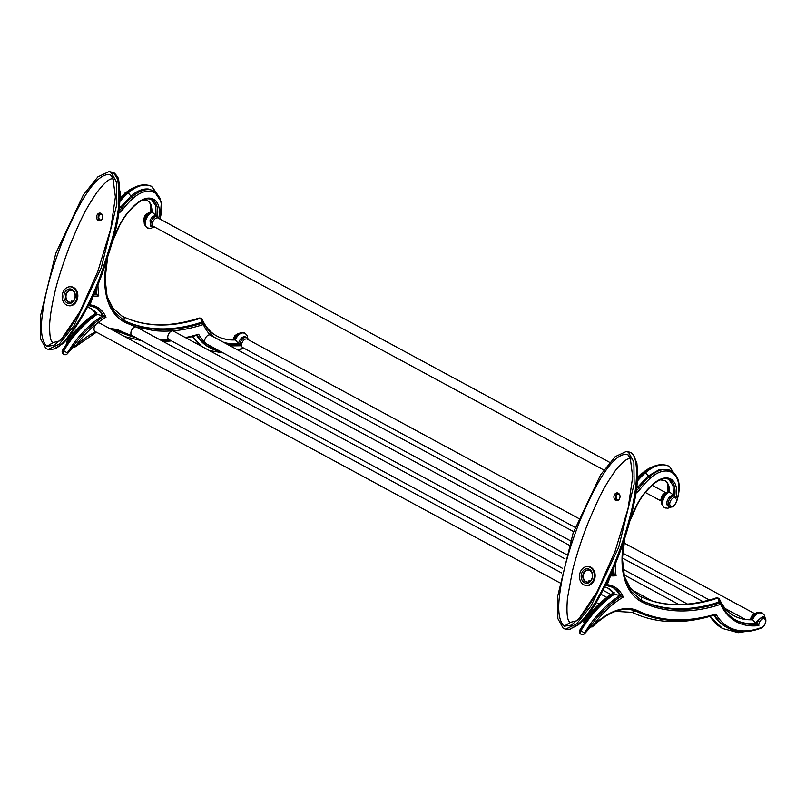 <?xml version="1.0" encoding="UTF-8"?>
<svg xmlns="http://www.w3.org/2000/svg" width="806" height="806" viewBox="0 0 806 806"><rect width="100%" height="100%" fill="white"/><g stroke="black" fill="none" stroke-linecap="round" stroke-linejoin="round"><path stroke-width="1.21" d="M76.288 299.812A9.45 7.405 96.2 0 1 68.57 305.585A9.45 7.405 96.2 0 1 62.888 292.568A9.45 7.405 96.2 0 1 70.616 286.795A9.45 7.405 96.2 0 1 76.288 299.812M67.976 305.484A9.571 7.506 -83.8 0 0 69.286 305.786A9.571 7.506 -83.8 0 0 77.114 299.943A9.571 7.506 -83.8 0 0 71.351 286.755A9.571 7.506 -83.8 0 0 70.011 286.765M53.216 342.52L46.778 346.419L53.992 345.331L61.991 338.429L79.996 311.539C77.638 316.254 69.961 328.818 66.072 333.523C65.608 334.137 62.485 338.248 59.271 341.009L53.216 342.52C50.566 342.177 49.398 335.82 49.7 323.448C50.274 315.035 51.866 305.283 54.465 294.19C56.632 283.51 61.73 267.31 69.779 245.598C83.723 212.089 86.373 208.613 96.932 192.332C105.687 181.269 111.218 176.998 113.515 179.506L113.898 179.758M102.422 218.446A3.889 3.053 -83.8 0 0 100.085 213.086A3.889 3.053 -83.8 0 0 96.901 215.464A3.889 3.053 -83.8 0 0 99.239 220.824A3.889 3.053 -83.8 0 0 102.422 218.446M79.996 311.539L97.798 271.511L110.795 228.572L115.389 196.946L112.83 177.219L110.341 174.58L113.515 179.506M110.341 174.58C97.838 172.716 81.698 195.425 61.931 242.697C51.836 268.922 45.458 291.863 42.819 311.519C40.068 329.211 41.388 340.837 46.778 346.419M111.157 172.373L116.568 182.196L116.83 204.301L101.355 267.622L73.789 326.027L59.231 344.152L48.229 349.33L45.962 348.625L40.552 338.792L40.3 316.687L55.775 253.376L83.33 194.961L97.899 176.846L108.891 171.668L111.157 172.373M49.74 349.492L53.921 348.978C57.297 348.132 61.437 344.777 66.334 338.933C81.99 318.098 94.101 294.865 102.694 269.224C111.5 240.893 122.905 212.593 117.575 179.093L113.646 172.766L110.724 171.869L113.011 172.575M63.009 350.64L63.684 350.701A83.844 49.549 -61.6 0 1 97.143 314.32L97.204 314.36A47.846 28.27 118.4 0 0 90.796 308.386A47.846 28.27 -61.6 0 1 97.143 314.32L90.796 308.386L87.491 307.086M94.967 307.277A50.818 30.034 -61.6 0 1 102.604 315.841L103.903 316.557A50.818 30.034 118.4 0 0 95.592 307.6A50.818 30.034 118.4 0 0 89.275 305.565M88.277 305.524L89.97 304.859L88.65 304.779M92.851 295.943L93.254 295.993A1.189 0.927 -83.8 0 0 93.274 295.026M74.061 347.054A1.189 0.695 -61.6 0 1 73.981 345.421L75.301 346.419A79.683 47.091 -61.6 0 1 96.68 323.659A79.683 47.091 -61.6 0 1 105.999 317.242A52.007 30.729 118.4 0 0 89.97 304.859L93.254 295.993A52.007 30.729 118.4 0 0 98.785 295.913L95.602 293.797A50.828 30.034 -61.6 0 1 93.798 293.868M67.392 353.733L67.251 352.937L72.691 344.716A80.862 47.786 -61.6 0 1 87.108 327.971A80.862 47.786 -61.6 0 1 102.604 315.851L97.204 314.36A83.844 49.549 -61.6 0 0 63.745 350.731A2.972 1.763 118.4 0 0 63.462 354.197A2.972 1.763 118.4 0 0 63.745 354.418A2.972 1.763 118.4 0 0 64.148 354.539M73.477 346.026L67.251 352.937L63.755 350.741M105.999 317.242L103.903 316.557A80.862 47.786 -61.6 0 0 73.981 345.421L72.691 344.716A1.189 0.695 118.4 0 0 72.842 346.358M561.54 572.915L99.622 323.055A4.765 2.821 118.4 0 0 98.977 322.853A4.765 2.821 118.4 0 0 96.69 323.69A4.765 2.821 118.4 0 0 94.413 326.934A4.765 2.821 118.4 0 0 95.078 331.447L559.576 582.698M106.815 260.328A84.872 50.153 118.4 0 0 125.363 322.581L135.882 326.863C133.977 326.934 132.446 328.294 131.297 330.944A4.765 2.821 118.4 0 0 131.962 335.457A4.765 2.821 118.4 0 0 132.134 335.538M135.882 326.863L153.674 330.571A234.365 138.501 118.4 0 0 172.383 330.843A4.765 2.821 118.4 0 0 168.182 334.964A4.765 2.821 118.4 0 0 168.857 339.477L566.245 554.437M565.016 558.86L136.506 327.075A4.765 2.821 118.4 0 0 136.214 326.944M569.066 545.118L173.391 331.085A4.765 2.821 118.4 0 0 172.746 330.893A4.765 2.821 118.4 0 0 172.373 330.883A234.365 138.501 118.4 0 0 203.314 324.526L203.314 324.526A93.869 55.473 118.4 0 0 210.346 335.135A4.765 2.821 118.4 0 0 210.275 335.105A4.765 2.821 118.4 0 0 209.631 334.903A4.765 2.821 118.4 0 0 205.067 338.973A4.765 2.821 118.4 0 0 204.825 342.338A85.547 50.556 -61.6 0 1 198.659 334.218A243.996 144.193 -61.6 0 1 185.38 337.573M664.567 480.406C665.696 481.373 668.506 481.595 668.557 491.68L668.617 491.589C665.565 492.285 663.247 495.599 661.655 501.544C661.071 503.367 662.038 505.402 664.567 507.659A8.977 5.31 118.4 0 0 664.597 507.679M668.95 492.738L669.484 491.922A8.977 5.31 118.4 0 0 663.298 499.166A8.977 5.31 118.4 0 0 664.567 507.659L664.638 507.699A8.977 5.31 -61.6 0 1 663.368 499.196A8.977 5.31 -61.6 0 1 669.544 491.962L669.484 491.922A21.54 12.725 -61.6 0 0 664.607 480.416M635.884 493.171A16.13 9.531 118.4 0 0 640.548 488.668A55.634 32.875 -61.6 0 1 650.341 478.129A31.716 18.74 -61.6 0 1 667.348 471.067A31.716 18.74 -61.6 0 1 676.103 502.41A4.816 2.841 -61.6 0 1 671.489 506.521A4.816 2.841 -61.6 0 1 670.159 501.755A4.816 2.841 -61.6 0 1 674.773 497.645A4.816 2.841 -61.6 0 1 675.962 498.31L674.682 496.164L669.544 491.962A21.54 12.725 -61.6 0 0 664.638 480.436L660.064 479.862M668.789 479.338L673.05 485.625L673.383 495.458C670.935 495.267 668.899 496.959 667.297 500.526C666.27 503.901 666.824 505.876 668.95 506.45M670.058 470.18L659.691 469.364L647.974 476.145L649.263 476.84A32.895 19.445 -61.6 0 1 666.905 469.525A32.895 19.445 -61.6 0 1 671.348 470.885L670.058 470.18M640.548 488.668L637.969 486.915L647.974 476.145A2.942 1.239 48.3 0 0 645.294 472.931A35.877 21.198 -61.6 0 1 664.537 464.951A35.877 21.198 -61.6 0 1 669.383 466.442L669.312 466.402A35.877 21.198 -61.6 0 1 669.353 466.422C661.283 462.805 652.789 464.921 643.843 472.759L637.435 479.187M637.979 486.915A14.941 8.836 -61.6 0 1 636.528 488.597M597.206 599.07L597.508 600.218L596.359 600.52C589.367 612.228 582.97 620.459 577.156 625.214L569.751 629.214L566.487 629.184M577.156 625.214L578.265 624.942C585.912 618.131 592.329 609.89 597.508 600.218C614.897 569.802 627.249 536.655 634.564 500.788C637.314 488.99 638.09 476.517 636.891 463.359L633.536 454.765L630.312 452.388C638.402 454.947 639.067 483.257 629.436 518.742C621.658 548.332 610.626 575.585 596.359 600.52M630.312 452.388L627.189 451.592M563.273 628.448L557.863 618.615L557.611 596.511L573.076 533.199L600.641 474.784L615.2 456.659L626.202 451.491L628.468 452.186L633.879 462.019L634.131 484.124L618.655 547.435L591.1 605.85L576.532 623.975L565.54 629.143L563.273 628.448M564.089 626.232L571.303 625.154L579.292 618.252L597.306 591.362L615.099 551.334L628.096 508.385L632.69 476.769L630.141 457.042L627.652 454.403C615.139 452.539 599.009 475.248 579.242 522.51C569.137 548.745 562.769 571.686 560.13 591.342C557.369 609.024 558.689 620.66 564.089 626.232L570.517 622.333C567.313 621.809 566.296 613.789 567.444 598.264L572.341 571.635C574.497 561.983 580.935 540.463 588.531 521.764C601.679 490.935 604.5 486.804 615.129 470.936C623.038 461.082 628.267 457.214 630.816 459.319L627.652 454.403M597.306 591.362C594.939 596.077 587.262 608.641 583.373 613.346C582.919 613.96 579.786 618.071 576.572 620.822L570.517 622.333M619.723 498.269A3.889 3.053 -83.8 0 0 617.386 492.909A3.889 3.053 -83.8 0 0 614.202 495.287A3.889 3.053 -83.8 0 0 616.55 500.637A3.889 3.053 -83.8 0 0 619.723 498.269M585.277 585.307A9.571 7.506 -83.8 0 0 586.587 585.599A9.571 7.506 -83.8 0 0 594.415 579.766A9.571 7.506 -83.8 0 0 588.662 566.578A9.571 7.506 -83.8 0 0 587.322 566.588M617.295 500.607A3.889 3.053 96.2 0 1 615.683 495.448A3.889 3.053 96.2 0 1 618.111 493.111M619.29 494.098A2.992 2.347 -83.8 0 0 618.776 493.967A2.992 2.347 -83.8 0 0 616.197 496.234A2.992 2.347 -83.8 0 0 617.436 499.7A2.992 2.347 -83.8 0 0 618.131 499.922A2.992 2.347 -83.8 0 0 618.645 499.901M593.599 579.635A9.45 7.405 96.2 0 1 585.871 585.398A9.45 7.405 96.2 0 1 580.189 572.381A9.45 7.405 96.2 0 1 587.917 566.618A9.45 7.405 96.2 0 1 593.599 579.635M584.41 582.728A7.294 5.713 -83.8 0 0 592.067 578.809A7.294 5.713 -83.8 0 0 589.377 569.298A7.294 5.713 -83.8 0 0 581.72 573.207A7.294 5.713 -83.8 0 0 584.41 582.728M585.549 581.71A6.105 4.786 -83.8 0 0 586.97 582.164A6.105 4.786 -83.8 0 0 592.229 577.539A6.105 4.786 -83.8 0 0 589.71 570.467A6.105 4.786 -83.8 0 0 588.289 570.023A6.105 4.786 -83.8 0 0 583.02 574.638A6.105 4.786 -83.8 0 0 585.549 581.71M587.151 582.174A6.105 4.786 96.2 0 1 585.922 581.751A6.105 4.786 96.2 0 1 583.373 574.799A6.105 4.786 96.2 0 1 588.471 570.043M589.639 570.426A5.985 4.695 -83.8 0 0 588.652 570.185A5.985 4.695 -83.8 0 0 583.494 574.708A5.985 4.695 -83.8 0 0 585.962 581.64A5.985 4.695 -83.8 0 0 587.352 582.083A5.985 4.695 -83.8 0 0 588.37 582.053M590.183 581.066L588.531 580.975M589.166 580.693L589.216 581.992M590.778 625.849L584.552 632.75L589.992 624.539A80.862 47.786 -61.6 0 1 604.409 607.795A80.862 47.786 -61.6 0 1 619.915 595.674L614.444 594.143L608.097 588.209L604.822 586.909M581.469 634.332A2.942 1.743 -61.6 0 1 581.066 634.211A2.942 2.942 0 0 0 584.753 633.476L580.995 630.524A83.844 49.549 -61.6 0 1 614.444 594.143A47.846 28.27 -61.6 0 0 608.067 588.189M612.268 587.1A50.818 30.034 -61.6 0 1 619.915 595.664L621.204 596.369A50.818 30.034 118.4 0 0 612.903 587.423A50.818 30.034 118.4 0 0 606.575 585.388M605.618 585.347L607.281 584.682L605.991 584.602M610.202 575.776L610.636 575.091A1.189 0.927 -83.8 0 0 610.595 574.9L610.595 574.9M591.362 626.877A1.189 0.695 -61.6 0 1 591.292 625.234L592.612 626.242A79.683 47.091 -61.6 0 1 623.31 597.065A52.007 30.729 118.4 0 0 607.281 584.682L610.565 575.816A52.007 30.729 118.4 0 0 616.086 575.736L612.913 573.61A50.818 30.034 -61.6 0 1 611.139 573.691M623.31 597.065L621.204 596.369A80.862 47.786 -61.6 0 0 591.292 625.234L589.992 624.539A1.189 0.695 118.4 0 0 590.153 626.181M612.58 570.406L612.913 573.61L611.683 572.451M640.538 599.916L641.082 600.188A2.942 2.378 -64.2 0 0 640.367 596.42L640.155 596.309M762.214 612.933A8.977 5.31 118.4 0 0 762.174 612.923A8.977 5.31 118.4 0 0 760.965 612.55A8.977 5.31 118.4 0 0 752.572 619.693L751.766 619.461C745.147 619.834 739.263 618.615 734.105 615.824A89.708 53.015 118.4 0 0 746.225 619.542A89.708 53.015 118.4 0 0 752.572 619.693L752.633 619.733A89.708 53.015 118.4 0 1 746.285 619.572A89.708 53.015 118.4 0 1 734.165 615.865C727.989 612.52 723.163 607.099 719.677 599.604L719.677 599.604A2.942 2.942 0 0 0 718.398 598.233A2.942 1.743 118.4 0 1 718.902 598.798A2.942 2.176 155.4 0 1 719.677 599.604A2.942 2.176 155.4 0 1 719.083 601.961L719.254 602.364A1.189 0.695 118.4 0 0 718.64 602.132A233.176 137.796 -61.6 0 1 641.082 600.188L642.382 600.893A233.176 137.796 118.4 0 0 670.552 608.842A233.176 137.796 118.4 0 0 719.929 602.828L719.083 601.961A2.942 2.015 -108.3 0 0 717.37 598.193A230.204 136.043 -61.6 0 1 668.174 604.268A230.204 136.043 -61.6 0 1 640.367 596.42A80.721 47.695 118.4 0 1 639.208 595.836L630.342 588.158L624.328 576.29M718.337 598.203A2.942 2.942 0 0 0 717.249 597.861L717.934 598.082A2.942 1.743 118.4 0 1 718.227 598.153A2.942 1.743 118.4 0 1 718.337 598.203A2.942 1.743 118.4 0 0 718.337 598.203L718.398 598.233A2.942 1.743 118.4 0 0 718.287 598.183A2.942 1.743 118.4 0 0 718.005 598.112A2.942 1.743 118.4 0 0 717.37 598.193L717.31 598.153A2.942 2.015 -108.3 0 0 716.01 597.992L716.01 597.992C687.286 607.271 662.028 606.727 640.226 596.349L639.148 595.795M206.286 343.678L204.835 342.349M635.471 610.797L632.075 612.338C655.308 623.35 681.685 624.569 711.214 616.026L711.779 615.784M713.925 615.169A86.726 51.252 118.4 0 0 726.226 627.068L727.526 627.763A86.726 51.252 118.4 0 0 739.243 631.35M629.154 609.346A62.777 37.096 118.4 0 1 636.76 611.492A1.189 0.957 -64.2 0 0 636.79 611.512C659.671 622.373 685.785 623.471 715.144 614.817L715.96 614.041A243.996 144.193 -61.6 0 1 667.7 619.26A243.996 144.193 -61.6 0 1 638.15 610.898A63.956 37.801 118.4 0 0 630.403 608.711A63.956 37.801 118.4 0 0 592.612 626.242L592.35 626.665M624.126 540.111A84.872 50.153 118.4 0 0 642.674 602.394A234.365 138.501 118.4 0 0 670.985 610.384A234.365 138.501 118.4 0 0 720.624 604.349A1.189 0.877 154.9 0 0 720.856 603.382A1.189 1.189 0 0 0 720.342 602.848A1.189 0.695 118.4 0 1 720.544 603.069A1.189 0.877 154.9 0 1 720.856 603.382C724.513 611.119 729.611 616.751 736.14 620.308A92.68 54.768 118.4 0 0 748.653 624.146A92.68 54.768 118.4 0 0 757.187 624.156L758.839 625.577A4.816 2.841 -61.6 0 1 760.26 620.882A4.816 2.841 -61.6 0 1 763.836 618.696A4.816 2.841 -61.6 0 1 765.418 622.625A4.816 2.841 -61.6 0 1 761.751 627.38A85.547 50.556 -61.6 0 1 740.482 630.715A85.547 50.556 -61.6 0 1 715.96 614.041M735.495 619.955A92.68 54.768 118.4 0 0 755.887 623.451L757.187 624.156A5.995 3.546 -61.6 0 1 757.66 622.272A5.995 3.546 -61.6 0 1 763.403 617.154A5.995 3.546 -61.6 0 1 764.209 617.396L762.919 616.701L756.36 621.577A5.995 3.546 -61.6 0 0 755.897 623.451L752.633 619.733A8.977 5.31 118.4 0 1 761.025 612.58A8.977 5.31 118.4 0 1 762.244 612.953L764.461 615.29L765.166 618.222M719.083 601.961L718.005 598.112M716.01 597.992A2.942 2.942 0 0 1 717.249 597.861L716.534 597.921M578.688 518.449L247.16 339.114A4.765 2.821 118.4 0 0 246.515 338.923A4.765 2.821 118.4 0 0 241.951 342.993A4.765 2.821 118.4 0 0 241.568 345.754A4.765 2.821 118.4 0 0 242.626 347.507L575.192 527.406M248.51 339.84L246.908 337.583A5.995 3.546 118.4 0 0 246.092 337.331A5.995 3.546 118.4 0 0 240.349 342.459A5.995 3.546 118.4 0 0 239.876 344.333L241.568 345.754L231.785 345.875A93.869 55.473 118.4 0 1 229.639 345.573M198.659 334.218L197.833 334.994L186.156 337.986M197.369 335.135A86.726 51.252 118.4 0 0 210.215 347.94L208.925 347.245A86.726 51.252 -61.6 0 1 196.624 335.356M186.508 338.177L194.468 335.961M233.962 340.001C235.261 336.354 237.468 333.936 240.581 332.757L244.933 333.13A8.977 5.31 118.4 0 0 244.873 333.1A8.977 5.31 118.4 0 0 243.654 332.727A8.977 5.31 118.4 0 0 235.261 339.88L238.576 343.638A92.68 54.768 118.4 0 1 230.063 343.628A92.68 54.768 118.4 0 1 223.635 342.328M235.261 339.88L234.455 339.648C227.846 340.011 221.952 338.802 216.794 336.011A89.708 53.015 118.4 0 0 228.914 339.719A89.708 53.015 118.4 0 0 235.261 339.88M201.591 318.975A2.942 2.176 155.4 0 1 202.366 319.781L202.366 319.781A2.942 2.176 155.4 0 1 201.782 322.138A2.942 2.015 -108.3 0 0 200.069 318.37L199.999 318.34A2.942 2.015 -108.3 0 0 198.699 318.179L198.699 318.179C169.985 327.448 144.727 326.904 122.915 316.526A2.942 2.378 -64.2 0 0 122.844 316.496M201.742 322.329A1.189 0.695 118.4 0 1 201.943 322.551L201.329 322.309A1.189 0.695 118.4 0 1 201.742 322.329L203.041 323.025A1.189 0.695 118.4 0 0 202.628 323.015A1.189 0.816 71.9 0 1 203.314 324.526A1.189 0.877 154.9 0 0 203.545 323.569A1.189 1.189 0 0 0 203.041 323.025A1.189 0.695 118.4 0 1 203.233 323.246A1.189 0.877 154.9 0 1 203.545 323.569L213.439 336.817M224.924 343.024A92.68 54.768 -61.6 0 0 231.352 344.323A92.68 54.768 -61.6 0 0 239.876 344.333L238.576 343.638M246.908 337.583L244.802 336.636C242.435 336.717 240.52 338.419 239.06 341.754A5.995 3.546 118.4 0 0 238.586 343.628M107.017 296.467L113.042 308.335L121.908 316.012A80.721 47.695 118.4 0 0 123.056 316.597A2.942 2.378 115.8 0 1 123.781 320.375A233.176 137.796 118.4 0 0 151.951 328.324A233.176 137.796 118.4 0 0 201.329 322.309L202.628 323.015A233.176 137.796 -61.6 0 1 153.241 329.019A233.176 137.796 -61.6 0 1 125.071 321.07A1.189 0.957 115.8 0 1 125.363 322.581M107.581 258.001L105.072 278.775L107.158 297.011L113.626 311.267L123.872 320.456A83.693 49.458 -61.6 0 0 125.071 321.07L123.237 320.103M158.651 218.537L157.371 216.351A24.512 14.488 118.4 0 0 152.133 199.828A24.512 14.488 118.4 0 0 148.818 198.81M609.709 462.352L158.097 218.063A4.765 2.821 118.4 0 0 157.452 217.872A4.765 2.821 118.4 0 0 153.1 221.428A4.765 2.821 118.4 0 0 153.553 226.456L603.835 470.019M95.269 290.543L95.602 293.797L94.352 292.608M95.924 331.901A63.956 37.801 118.4 0 0 75.301 346.419L74.333 347.144A1.189 1.189 0 0 0 75.301 346.802L96.428 332.173M584.098 621.638L584.451 621.547A80.862 47.786 -61.6 0 1 613.547 593.196M147.266 200.583C148.395 201.56 151.196 201.772 151.246 211.867L151.306 211.776C148.254 212.462 145.936 215.786 144.355 221.731C143.77 223.544 144.737 225.589 147.266 227.836A8.977 5.31 118.4 0 0 147.297 227.856M151.649 212.915L152.243 212.139L156.072 215.635L155.749 205.812L151.488 199.515M154.903 227.181L150.833 226.385L149.987 220.703C151.447 217.378 153.362 215.665 155.739 215.585L157.371 216.351A5.995 3.546 118.4 0 0 157.029 216.28A5.995 3.546 118.4 0 0 151.286 221.408A5.995 3.546 118.4 0 0 152.133 227.08A5.995 3.546 118.4 0 0 152.939 227.332M160.172 219.192L161.351 201.963L154.047 191.062L148.304 189.007C142.682 188.523 136.808 190.962 130.663 196.321L133.03 198.306A31.716 18.74 -61.6 0 1 150.037 191.254A31.716 18.74 -61.6 0 1 159.951 219.071M119.238 208.764A14.941 8.836 118.4 0 0 120.668 207.092L130.663 196.321A2.942 1.239 48.3 0 0 127.993 193.118A35.877 21.198 118.4 0 1 147.226 185.138A35.877 21.198 118.4 0 1 152.072 186.619L160.505 198.981M201.057 318.4A2.942 1.743 118.4 0 0 201.026 318.38A2.942 1.743 118.4 0 0 200.916 318.33A2.942 1.743 118.4 0 0 200.634 318.259L199.233 318.108M121.847 315.972L122.915 316.526A2.942 2.378 -64.2 0 1 122.996 316.567L123.056 316.597A230.204 136.043 118.4 0 0 150.873 324.445A230.204 136.043 118.4 0 0 200.069 318.37A2.942 1.743 -61.6 0 1 200.694 318.289L201.782 322.138M592.612 626.242L591.654 626.967A1.189 1.189 0 0 0 592.612 626.625C609.044 611.079 623.773 606.041 636.79 611.512A1.189 0.957 -64.2 0 0 638.15 610.898M72.883 301.253L71.22 301.152M71.865 300.88L71.905 302.179M72.328 290.613A5.985 4.695 -83.8 0 0 71.341 290.361A5.985 4.695 -83.8 0 0 66.183 294.895A5.985 4.695 -83.8 0 0 68.661 301.827A5.985 4.695 -83.8 0 0 70.051 302.26A5.985 4.695 -83.8 0 0 71.069 302.23M69.85 302.351A6.105 4.786 96.2 0 1 68.611 301.938A6.105 4.786 96.2 0 1 66.072 294.976A6.105 4.786 96.2 0 1 71.17 290.22M68.238 301.897A6.105 4.786 -83.8 0 0 69.659 302.341A6.105 4.786 -83.8 0 0 74.918 297.716A6.105 4.786 -83.8 0 0 72.399 290.644A6.105 4.786 -83.8 0 0 70.978 290.2A6.105 4.786 -83.8 0 0 65.719 294.825A6.105 4.786 -83.8 0 0 68.238 301.897M72.077 289.475A7.294 5.713 -83.8 0 0 64.42 293.394A7.294 5.713 -83.8 0 0 67.11 302.905A7.294 5.713 -83.8 0 0 74.767 298.986A7.294 5.713 -83.8 0 0 72.077 289.475M99.994 220.784A3.889 3.053 96.2 0 1 98.382 215.625A3.889 3.053 96.2 0 1 100.81 213.288M101.979 214.275A2.992 2.347 -83.8 0 0 101.455 214.134A2.992 2.347 -83.8 0 0 98.876 216.401A2.992 2.347 -83.8 0 0 100.105 219.867A2.992 2.347 -83.8 0 0 100.8 220.088A2.992 2.347 -83.8 0 0 101.365 220.058M113.646 172.766C113.414 171.759 118.724 177.31 118.633 179.637C123.701 214.275 112.296 241.508 103.732 269.184C95.017 295.006 82.937 318.148 67.502 338.611L63.08 343.447L53.921 348.978M67.502 338.611L66.334 338.933M118.633 179.637L117.575 179.093M93.506 294.512A50.818 30.034 118.4 0 0 96.901 294.502A95.692 56.551 118.4 0 1 96.357 288.004M96.649 313.584C83.592 322.34 72.228 334.55 62.566 350.217A2.942 2.942 0 0 0 63.694 354.358A2.942 1.743 118.4 0 1 63.422 354.136A2.942 1.743 118.4 0 1 63.694 350.711L63.745 350.741M116.86 332.374L118.099 331.085M132.325 335.649A243.996 144.193 -61.6 0 1 132.113 335.588A243.996 144.193 -61.6 0 1 120.84 331.075A1.189 0.957 115.8 0 1 119.449 331.679A62.777 37.096 118.4 0 0 111.853 329.523M158.681 218.386A25.701 15.183 118.4 0 0 158.933 217.146A25.701 15.183 118.4 0 0 150.067 198.175A25.701 15.183 118.4 0 0 138.017 202.457A46.002 27.192 118.4 0 0 119.5 225.166A84.872 50.153 118.4 0 0 113.162 239.019M118.583 213.348A16.13 9.531 118.4 0 0 123.237 208.855A55.634 32.875 -61.6 0 1 133.03 198.306M98.785 295.913A94.504 55.846 -61.6 0 1 97.939 284.216M120.84 331.075A63.956 37.801 118.4 0 0 113.092 328.888A63.956 37.801 118.4 0 0 110.12 328.737M169.371 339.759A243.996 144.193 -61.6 0 1 160.454 340.021M712.706 599.039A1.189 0.816 -108.1 0 0 712.575 599.07L712.02 599.251M639.178 595.815A80.721 47.695 118.4 0 0 640.296 596.39A230.204 136.043 -61.6 0 0 668.114 604.238A230.204 136.043 -61.6 0 0 717.31 598.153A2.942 1.743 118.4 0 1 717.934 598.082M668.053 485.323A24.512 14.488 -61.6 0 1 667.932 491.862M661.645 502.198A5.995 3.546 -61.6 0 1 661.756 497.524A5.995 3.546 -61.6 0 1 666.945 492.406M643.047 473.485L642.432 473.142A32.895 19.445 -61.6 0 1 652.729 466.805M637.304 481.041A59.795 35.343 -61.6 0 1 645.233 472.9A35.877 21.198 -61.6 0 1 664.466 464.921A35.877 21.198 -61.6 0 1 669.312 466.402M637.294 481.172A59.795 35.343 118.4 0 1 645.294 472.931L645.233 472.9A2.942 1.239 -131.7 0 0 643.843 472.759M665.847 508.062A8.977 5.31 -61.6 0 1 664.638 507.699L667.801 508.274L670.652 507.246M670.249 507.155A5.995 3.546 -61.6 0 1 669.433 506.903A5.995 3.546 -61.6 0 1 668.587 501.221A5.995 3.546 -61.6 0 1 674.33 496.103A5.995 3.546 -61.6 0 1 674.682 496.164A24.512 14.488 -61.6 0 0 669.433 479.651A24.512 14.488 -61.6 0 0 666.129 478.633M637.969 486.915A2.942 0.645 -142.1 0 0 636.871 485.756M578.265 624.942L569.751 629.214M581.247 634.302A2.972 1.763 -61.6 0 1 580.985 634.201L581.055 634.241A2.942 1.743 -61.6 0 1 580.794 634A2.942 1.743 -61.6 0 1 581.066 630.564A83.844 49.549 -61.6 0 1 614.515 594.173A47.846 28.27 118.4 0 0 608.107 588.209M613.96 593.407C600.903 602.163 589.539 614.374 579.877 630.04L581.005 630.534M580.985 634.201A2.972 1.763 -61.6 0 1 580.703 633.99A2.972 1.763 -61.6 0 1 580.985 630.524M610.847 574.335A50.818 30.034 118.4 0 0 614.212 574.325A95.692 56.551 118.4 0 1 613.668 567.877M614.152 592.42C603.069 599.221 593.015 608.883 583.977 621.396A1.189 1.189 0 0 0 584.37 623.129A1.189 0.695 118.4 0 1 584.451 621.547L585.216 621.95M719.053 602.153L720.342 602.848A1.189 0.695 118.4 0 0 719.929 602.828A1.189 0.816 71.9 0 1 720.624 604.349A93.869 55.473 118.4 0 0 749.096 625.688A93.869 55.473 118.4 0 0 758.839 625.577M675.962 498.31A25.701 15.183 118.4 0 0 667.368 477.998A25.701 15.183 118.4 0 0 655.318 482.28A46.002 27.192 118.4 0 0 636.8 504.989A84.872 50.153 118.4 0 0 630.403 519.004M616.086 575.736A94.504 55.846 -61.6 0 1 615.25 564.079M650.341 478.129L649.263 476.84A56.823 33.58 -61.6 0 0 639.269 487.61A14.941 8.836 -61.6 0 1 636.226 490.804M676.103 502.41L676.375 502.36C681.402 487.267 679.73 476.779 671.348 470.885M655.318 482.28A1.189 0.574 52.5 0 1 655.197 482.764C660.819 478.693 665.565 477.656 669.433 479.651M624.902 537.753L622.383 558.548L624.459 576.804L630.927 591.07L641.183 600.279A83.693 49.458 118.4 0 0 642.382 600.893A1.189 0.957 115.8 0 1 642.674 602.394M709.794 616.439L722.66 628.519A89.708 53.015 -61.6 0 1 722.66 628.519A89.708 53.015 -61.6 0 1 710.026 616.368M722.66 628.519L722.72 628.549A89.708 53.015 -61.6 0 1 710.066 616.358M714.67 614.958A86.726 51.252 118.4 0 0 727.526 627.763C737.288 632.861 748.562 632.942 761.348 628.025A1.189 0.786 -111.4 0 0 761.751 627.38M666.461 619.895A245.175 144.889 -61.6 0 1 636.821 611.522M760.804 627.965A1.189 0.786 -111.4 0 0 761.348 628.025C763.07 627.32 764.521 625.506 765.7 622.575C766.143 619.391 765.64 617.658 764.209 617.396M655.197 482.764C647.994 488.386 641.929 495.831 637.012 505.08L636.8 504.989M750.527 619.522A5.995 3.546 -61.6 0 1 750.819 618.575A5.995 3.546 -61.6 0 1 756.018 613.457M243.503 348.152A1.189 0.786 -111.4 0 0 243.956 348.232L238.133 350.167M220.28 351.356L210.215 347.94A86.726 51.252 118.4 0 0 220.169 351.295M243.432 347.95A85.547 50.556 -61.6 0 1 237.438 349.794M217.167 349.673A85.547 50.556 -61.6 0 1 206.648 343.981M201.832 346.469A89.708 53.015 -61.6 0 1 192.755 336.545A89.708 53.015 -61.6 0 0 201.772 346.439M247.855 338.399L247.15 335.467L244.933 333.13A8.977 5.31 118.4 0 0 243.724 332.767A8.977 5.31 118.4 0 0 235.332 339.91A89.708 53.015 -61.6 0 1 228.985 339.759A89.708 53.015 -61.6 0 1 216.864 336.042C210.688 332.697 205.852 327.276 202.366 319.781A2.942 2.942 0 0 0 201.097 318.41A2.942 1.743 -61.6 0 0 200.976 318.36A2.942 1.743 -61.6 0 0 200.694 318.289M138.017 202.457A1.189 0.574 52.5 0 1 137.897 202.941C143.508 198.87 148.254 197.833 152.133 199.828M637.496 477.978A56.823 33.58 -61.6 0 1 642.432 473.142L654.351 466.11M154.047 191.062A32.895 19.445 118.4 0 0 149.604 189.702A32.895 19.445 118.4 0 0 131.962 197.027A56.823 33.58 118.4 0 0 121.958 207.797L123.237 208.855M119.57 205.943A2.942 0.645 37.9 0 1 120.668 207.092L121.958 207.797A14.941 8.836 -61.6 0 1 118.935 210.971M67.906 342.127L67.15 341.724A80.862 47.786 -61.6 0 1 96.236 313.373M67.15 341.724A1.189 0.695 118.4 0 0 67.069 343.316L67.069 343.316A1.189 1.189 0 0 1 66.666 341.583C75.704 329.06 85.758 319.398 96.841 312.597M136.214 337.764A245.175 144.889 -61.6 0 1 119.52 331.709M238.707 333.634A5.995 3.546 118.4 0 0 233.518 338.762A5.995 3.546 118.4 0 0 233.226 339.699M195.405 319.226A1.189 0.816 -108.1 0 0 195.274 319.247L194.72 319.428M121.877 315.992A80.721 47.695 -61.6 0 0 122.996 316.567A230.204 136.043 118.4 0 0 150.803 324.415A230.204 136.043 118.4 0 0 199.999 318.34A2.942 1.743 118.4 0 1 200.634 318.259M148.536 228.249A8.977 5.31 -61.6 0 1 147.327 227.876L147.266 227.836A8.977 5.31 118.4 0 1 145.997 219.343A8.977 5.31 118.4 0 1 152.173 212.109A21.54 12.725 118.4 0 0 147.297 200.603M142.753 200.039L147.327 200.613A21.54 12.725 -61.6 0 1 152.243 212.139A8.977 5.31 -61.6 0 0 146.057 219.373A8.977 5.31 -61.6 0 0 147.327 227.876L150.49 228.451L153.341 227.433M120.003 201.228A59.795 35.343 118.4 0 1 127.922 193.077L126.542 192.936C135.479 185.098 143.972 182.982 152.012 186.579A35.877 21.198 118.4 0 0 152.012 186.579A35.877 21.198 118.4 0 0 147.166 185.098A35.877 21.198 118.4 0 0 127.922 193.077L127.993 193.118A59.795 35.343 -61.6 0 0 119.993 201.349M120.195 198.155A56.823 33.58 -61.6 0 1 125.121 193.329L120.225 197.48M125.746 193.662L125.121 193.329A32.895 19.445 118.4 0 1 135.418 186.982M144.334 222.375A5.995 3.546 -61.6 0 1 144.455 217.711A5.995 3.546 -61.6 0 1 149.644 212.583M150.631 212.049A24.512 14.488 118.4 0 0 150.742 205.51M70.485 305.786L68.57 305.585M72.53 287.007L70.616 286.795M48.229 349.33L50.073 349.532M54.677 348.887L50.244 349.562M120.285 195.908L120.306 191.516M63.755 354.388A2.942 2.942 0 0 0 67.442 353.663L73.618 346.852M72.611 346.308L73.9 347.003A1.189 1.189 0 0 0 74.333 347.144M89.003 305.585L95.592 307.6M623.975 574.819L678.974 604.56M631.753 589.871L652.407 601.034M668.144 506.208L671.821 507.125C672.758 506.067 672.133 509.049 676.375 502.36M677.806 478.794L669.383 466.442M637.576 476.205L637.617 471.893M570.285 629.194L568.613 629.375M630.947 452.589L628.065 451.652M628.045 451.682L626.202 451.491M567.384 629.345L565.54 629.143M585.871 585.398L587.786 585.609M587.917 566.618L589.831 566.83M579.887 630.05A2.942 2.942 0 0 0 581.005 634.181M632.075 612.338L615.361 611.371M590.929 626.675L584.763 633.496M589.911 626.131L591.201 626.826A1.189 1.189 0 0 0 591.654 626.967M606.313 585.408L612.903 587.423M210.275 335.105L573.63 531.648M622.393 558.024L703.003 601.619M205.721 343.487L570.477 540.786M622.988 569.187L687.548 604.107M722.72 628.549L738.316 632.68L755.907 629.859M751.273 619.824C754.386 614.535 756.371 612.197 757.227 612.812L762.244 612.953M637.012 505.08L629.829 521.2M750.084 619.532L752.22 615.3L756.169 613.356M623.884 542.891L754.607 613.608M622.615 553.047L709.411 600.007M725.319 608.601L745.026 619.26M223.111 352.887L209.379 350.55M137.897 202.941C130.683 208.573 124.618 216.008 119.711 225.257L112.598 241.165M645.324 492.466L661.001 500.939M652.145 485.303L665.544 492.557M661.645 502.38L660.88 499.649L661.867 496.093L663.187 494.209L667.106 492.305M667.489 492.093L667.559 483.922M637.526 477.293L641.878 473.092M124.668 336.606L141.695 340.716M163.427 341.633L171.497 340.908M111.651 329.563L136.305 337.805M161.804 340.757L170.449 340.344M600.933 594.223L606.837 597.417M596.158 602.485L599.049 604.047M201.661 346.379L192.483 336.616M126.542 192.936L120.124 199.364M124.567 193.269L137.05 186.297M144.345 222.557L143.579 219.867L144.586 216.23L145.866 214.416L149.795 212.492M150.178 212.27L150.259 204.109M198.699 318.179A2.942 2.942 0 0 1 201.026 318.38L201.097 318.41M232.773 339.709L234.969 335.417L238.868 333.543M131.962 335.457L562.578 568.381M603.069 590.284L610.888 594.516M110.744 171.869L108.891 171.668"/></g></svg>
